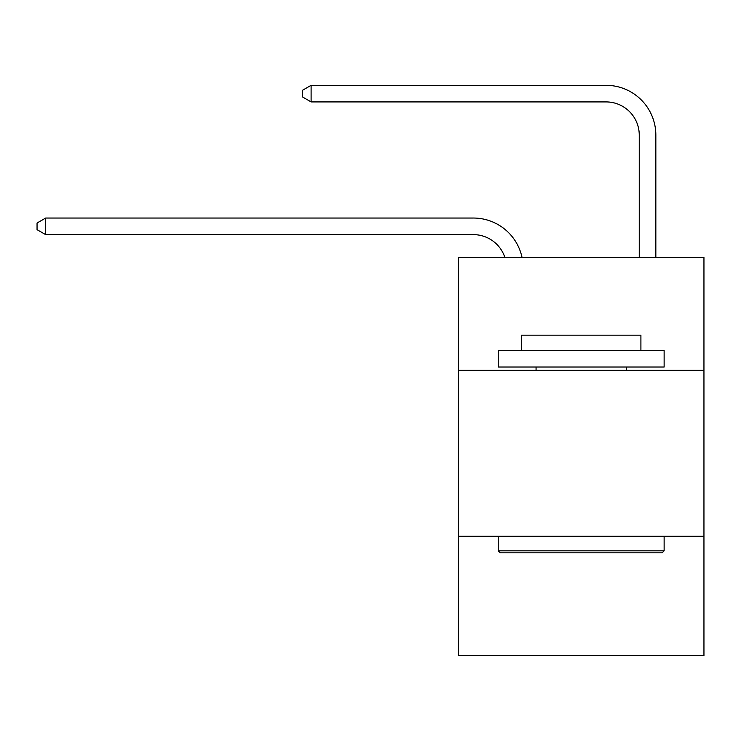 <?xml version="1.0" encoding="UTF-8"?>
<svg xmlns="http://www.w3.org/2000/svg" width="741" height="741" viewBox="0 0 741 741"><rect width="100%" height="100%" fill="white"/><g stroke="black" fill="none" stroke-linecap="round" stroke-linejoin="round"><path stroke-width="1.11" d="M703.95 370.333L703.95 257.525L458.429 257.525L458.429 370.333L703.95 370.333L703.95 655.674L458.429 655.674L458.429 370.333M703.95 536.234L458.429 536.234M473.351 234.628A33.178 33.178 -32.9 0 1 504.899 257.525A33.178 33.178 -34.1 0 0 473.351 234.628L45.673 234.628L37.05 229.654L37.05 223.022L45.673 218.039L473.351 218.039A49.767 49.767 147.1 0 1 522.053 257.525M639.251 257.525L639.251 135.094A33.178 33.178 137.7 0 0 606.073 101.915L311.109 101.915L302.485 96.941L302.485 90.3L311.109 85.326L606.073 85.326A49.767 49.767 44 0 1 655.841 135.094L655.841 257.525M500.231 552.823L498.239 550.832L664.131 550.832L662.148 552.823L500.231 552.823M664.131 350.428L664.131 367.017L498.239 367.017L498.239 350.428L664.131 350.428M521.469 350.428L521.469 335.164L640.909 335.164L640.909 350.428M664.131 536.234L664.131 550.832M498.239 536.234L498.239 550.832M626.312 367.017L626.312 370.333M536.067 367.017L536.067 370.333M639.251 135.094A33.178 33.178 -136 0 0 606.073 101.915A33.178 33.178 -136 0 1 639.251 135.094A33.178 33.178 -136 0 0 606.073 101.915A33.178 33.178 -136 0 1 639.251 135.094A33.178 33.178 -136 0 0 606.073 101.915A33.178 33.178 -136 0 1 639.251 135.094A33.178 33.178 -136 0 0 606.073 101.915A33.178 33.178 -136 0 1 639.251 135.094A33.178 33.178 -136 0 0 606.073 101.915A33.178 33.178 -136 0 1 639.251 135.094A33.178 33.178 -136 0 0 606.073 101.915A33.178 33.178 -136 0 1 639.251 135.094A33.178 33.178 -136 0 0 606.073 101.915A33.178 33.178 -136 0 1 639.251 135.094A33.178 33.178 -136 0 0 606.073 101.915A33.178 33.178 -136 0 1 639.251 135.094A33.178 33.178 -136 0 0 606.073 101.915A33.178 33.178 -136 0 1 639.251 135.094A33.178 33.178 -136 0 0 606.073 101.915M45.673 218.039L45.673 234.628M311.109 85.326L311.109 101.915"/></g></svg>
